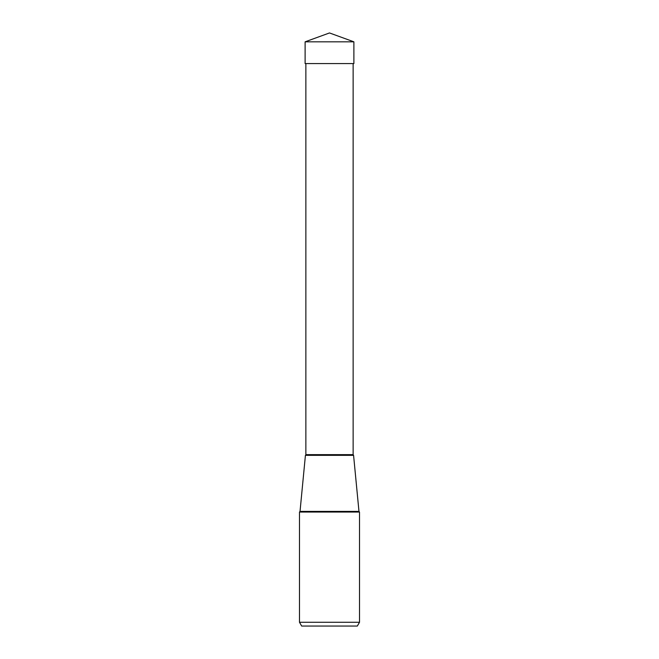 <?xml version="1.0" encoding="UTF-8"?>
<svg xmlns="http://www.w3.org/2000/svg" width="659" height="659" viewBox="0 0 659 659"><rect width="100%" height="100%" fill="white"/><g stroke="black" fill="none" stroke-linecap="round" stroke-linejoin="round"><path stroke-width="0.99" d="M329.5 32.95L305.117 41.822L353.883 41.822L329.5 32.95L305.117 41.822L305.117 63.577L305.117 41.822M353.883 41.822L353.883 63.577L305.117 63.577M301.674 626.05L299.491 622.269L359.509 622.269L357.326 626.05L301.674 626.05L357.326 626.05L359.509 622.269L359.509 512.051L299.491 512.051L299.491 622.269L299.491 512.051L300.026 511.4L305.422 455.336L353.578 455.336L305.422 455.336A0.758 0.758 0 0 0 305.867 454.644L305.867 63.577L353.133 63.577L353.133 454.644L305.867 454.644M353.578 455.336L353.133 454.644A0.758 0.758 0 0 0 353.578 455.336L358.974 511.4L300.026 511.4M358.974 511.4L359.509 512.051"/></g></svg>
